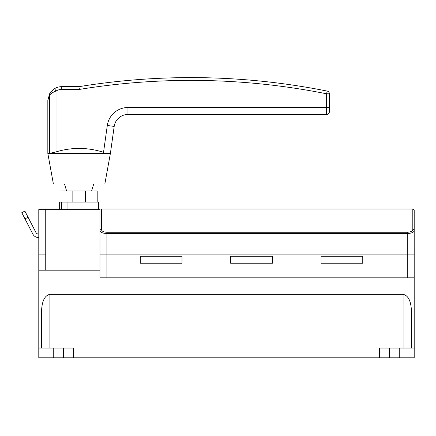 <?xml version="1.0" encoding="UTF-8"?>
<svg xmlns="http://www.w3.org/2000/svg" width="436" height="436" viewBox="0 0 436 436"><rect width="100%" height="100%" fill="white"/><g stroke="black" fill="none" stroke-linecap="round" stroke-linejoin="round"><path stroke-width="0.65" d="M99.969 270.189L38.793 270.189L38.793 348.053L53.737 348.053L53.737 357.787L63.471 357.787L63.471 348.053L73.553 348.053L73.553 357.787L63.471 357.787M53.737 348.053L63.471 348.053M389.522 357.787L379.44 357.787L379.44 348.053L389.522 348.053L389.522 357.787L399.251 357.787L399.251 348.053L411.421 348.053L411.421 310.465C410.886 300.747 408.107 295.379 403.077 294.355L49.917 294.355L49.917 348.053M389.522 348.053L399.251 348.053M53.737 357.787L38.793 357.787L38.793 348.053M106.924 277.836L99.969 277.836L99.969 254.897L106.924 254.897L106.924 277.836L407.246 277.836L407.246 254.897L414.2 254.897L414.2 348.053L411.421 348.053M101.359 229.483C101.713 231.162 103.566 232.088 106.924 232.263L106.924 254.897L407.246 254.897L407.246 233.511L106.924 233.511C102.727 233.331 100.411 232.404 99.969 230.726L99.969 209.013L101.359 209.013L101.359 229.483A1.39 1.243 180 0 0 99.969 230.726L99.969 254.897L414.2 254.897L414.2 230.726C413.759 232.404 411.442 233.331 407.246 233.511L407.246 232.263C410.603 232.088 412.456 231.162 412.81 229.483A1.39 1.243 0 0 1 414.2 230.726L414.2 210.403L412.81 209.013L101.359 209.013M41.573 348.053L41.573 310.465C42.101 300.747 44.886 295.379 49.917 294.355M414.2 348.053L414.2 357.787L399.251 357.787M73.553 357.787L379.44 357.787M38.793 270.189L38.793 254.897L45.742 254.897L38.793 254.897L38.793 209.705A0.698 0.698 0 0 1 39.485 209.013L99.969 209.013L99.969 209.705L45.742 209.705L45.742 270.189M414.2 277.836L407.246 277.836M182.003 263.24L140.294 263.24L140.294 256.286L182.003 256.286L182.003 263.24M272.38 263.24L230.666 263.24L230.666 256.286L272.38 256.286L272.38 263.24M362.757 263.24L321.043 263.24L321.043 256.286L362.757 256.286L362.757 263.24M53.917 91.898L56.015 91.02L56.015 151.913L49.415 153.396L110.395 153.396L114.188 126.435L110.395 153.396L104.836 183.987L53.394 183.987L47.829 153.396L49.415 153.396L49.415 95.081L47.835 100.302M107.414 153.396L105.556 152.916M56.015 151.913C63.454 149.646 71.155 148.463 79.112 148.376C87.478 148.469 95.615 149.782 103.528 152.317L107.305 125.464A20.857 20.857 0 0 1 127.955 107.512L326.608 107.512L326.608 93.8A692.417 692.417 0 0 0 79.341 89.44L61.732 89.44A11.123 11.123 0 0 0 56.015 91.02C52.778 92.328 50.576 93.686 49.415 95.081A2.78 2.311 29.5 0 1 49.633 93.707L47.829 100.563L49.633 93.707L54.587 88.633L52.249 90.394M97.19 202.059L97.19 190.935L72.856 190.935L72.856 202.059M59.65 209.013L59.65 202.059L98.58 202.059L98.58 209.013M67.951 202.059L67.951 209.013M61.416 202.059L61.416 209.013M61.04 202.059L61.04 190.935L72.856 190.935M56.015 91.02L54.587 88.633A13.903 13.903 0 0 1 61.732 86.655L79.112 86.655A695.202 695.202 0 0 1 327.147 91.075A2.78 2.78 0 0 1 329.387 93.8L329.387 111.687A2.78 2.78 0 0 1 326.608 114.466L127.955 114.466A13.903 13.903 0 0 0 114.188 126.435A13.903 13.903 0 0 1 127.955 114.466L127.955 107.512M47.927 99.146L49.415 95.081A2.78 2.311 29.5 0 1 49.633 93.707M49.426 95.07L52.772 92.503M51.056 91.658L50.385 92.53M79.254 88.415L79.341 89.44M327.147 91.075L326.608 93.8L329.387 93.8A2.78 2.78 0 0 0 327.147 91.075A695.202 695.202 0 0 0 79.112 86.655M38.793 234.039L38.433 234.039A2.78 2.78 0 0 1 35.959 232.535L28.078 217.275L24.988 218.872L32.874 234.132A6.257 6.257 0 0 0 38.433 237.516L38.793 237.516M24.89 211.1L21.8 212.692L24.89 211.1L28.078 217.275M24.988 218.872L21.8 212.692M412.81 229.483L412.81 209.013L414.2 210.403M403.077 348.053L403.077 294.355M85.369 190.935L85.369 202.059M107.305 125.464L114.188 126.435M329.387 111.687A2.78 2.78 0 0 1 326.608 114.466L326.608 107.512L329.387 107.512M54.587 88.633A13.903 13.903 0 0 1 61.732 86.655L61.732 89.44M106.924 232.263L407.246 232.263M45.742 209.013L45.742 209.705L38.793 209.705M91.625 190.935L93.713 183.987M66.599 190.935L64.517 183.987M47.829 100.563L47.829 153.396"/></g></svg>
